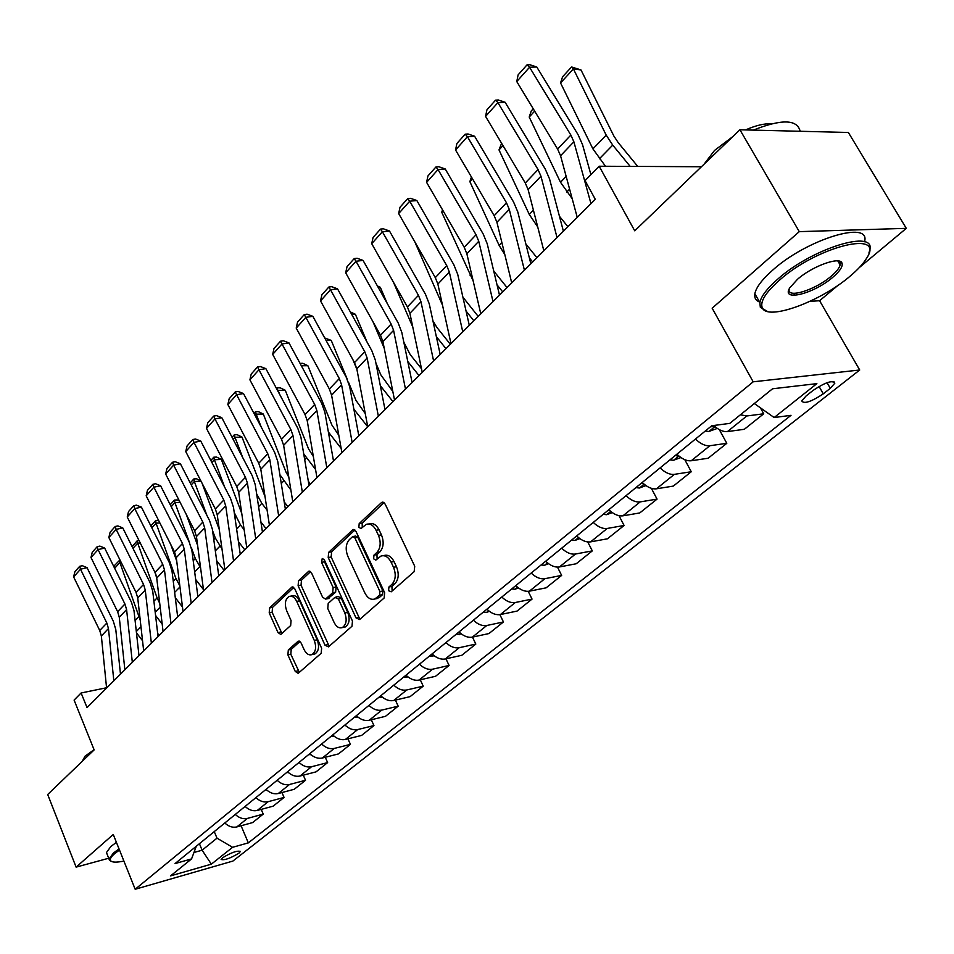 <?xml version="1.0" encoding="UTF-8"?>
<svg xmlns="http://www.w3.org/2000/svg" width="954" height="954" viewBox="0 0 954 954"><rect width="100%" height="100%" fill="white"/><g stroke="black" fill="none" stroke-linecap="round" stroke-linejoin="round"><path stroke-width="1.43" d="M388.576 590.705L391.2 591.814L414.179 571.637L414.716 566.223L385.166 504.07L382.065 502.245L381.409 502.663L359.193 523.579L358.859 527.288L360.982 528.576L366.229 524.354C370.08 523.209 373.36 525.177 376.043 530.257L378.464 535.373C381.171 542.373 380.634 548.073 376.866 552.461L373.98 555.097L373.634 558.805L375.816 560.129L380.968 556.063C384.927 554.87 388.29 556.886 391.068 562.109L393.501 567.272C396.244 574.356 395.695 580.068 391.867 584.397L388.934 586.984L388.576 590.705M383.329 555.657L383.949 555.55C387.908 554.357 391.271 556.373 394.05 561.584L396.482 566.748C399.225 573.819 398.677 579.519 394.837 583.848L391.915 586.424L392.13 591.003M384.009 502.591L362.174 523.114L362.258 527.502M368.649 523.984L369.21 523.889C373.062 522.744 376.341 524.712 379.036 529.78L381.445 534.884C384.152 541.884 383.615 547.572 379.847 551.961L376.961 554.584L377.104 559.068M239.013 853.103L240.432 851.433C237.129 850.431 231.154 852.566 222.509 857.813L221.125 859.459C224.44 860.448 230.403 858.326 239.013 853.103M288.311 649.936L287.905 654.885L295.263 671.437L298.173 673.357L321.176 653.275L321.617 648.231L294.798 588.856L291.972 587.02L269.6 607.936L269.219 612.873L277.984 632.574L280.798 634.434L290.66 625.538L291.065 620.553L286.653 610.691C284.34 603.906 285.163 599.16 289.11 596.441C292.067 595.57 294.583 597.216 296.694 601.366L314.283 640.408C316.621 647.182 315.822 651.928 311.898 654.635C308.834 655.529 306.222 653.836 304.052 649.519L301.13 643.008L298.244 641.124L288.311 649.936L291.22 649.34L290.815 654.277L299.377 672.415M859.387 267.502L906.3 228.352L799.285 231.643L739.922 129.78L634.72 230.808L599.184 166.234L585.052 180.604L595.284 199.314L87.029 707.594L81.114 692.974L74.102 700.093L94.148 749.892L47.7 794.503L76.105 867.126L108.72 858.23M799.285 231.643L712.161 308.202L753.183 381.815L135.182 889.259L113.264 834.476L76.105 867.126M356.021 617.918L359.634 619.528L384.152 598.003L384.653 592.708L355.997 531.438L352.98 529.601L328.665 552.33L328.212 557.506L356.021 617.918L358.978 617.345L360.254 618.967M352.002 626.218L328.486 646.86L325.016 645.226L298.113 585.756L298.53 580.7L308.726 571.255L311.612 573.092L322.607 597.228L325.564 599.088L332.696 592.732L333.149 587.581L321.558 562.323L322.261 558.472L324.312 559.748L352.467 621.054L352.002 626.218M739.922 129.78L848.356 132.475L906.3 228.352M813.142 390.377L806.118 395.946L801.742 400.966C804.031 404.186 811.21 401.813 823.278 393.847L830.29 388.338L834.822 383.186C832.568 379.907 825.341 382.315 813.142 390.377M753.183 381.815L859.709 369.997L232.895 861.068L135.182 889.259M241.076 825.747L248.326 842.871L791.021 415.324L774.159 417.542L816.874 383.639L772.549 388.779L729.774 423.385L711.756 425.758L175.059 863.573L191.563 858.91L196.297 846.246M248.326 842.871L232.585 847.319L211.347 864.169L170.599 875.867L191.563 858.91M809.91 301.392L819.605 300.713L838.268 285.127M819.605 300.713L859.709 369.997M106.562 687.762L81.114 692.974M701.428 166.747L599.184 166.234M199.422 843.706L202.117 850.205L216.999 838.161L214.256 831.602M193.972 852.482L202.117 850.205L211.347 864.169M774.159 417.542L754.316 403.53M760.421 407.835L763.725 413.786L746.815 415.968L740.399 414.799M713.699 425.508C718.577 429.944 723.156 431.971 727.437 431.59L744.335 429.288L763.725 413.786M719.328 429.646L726.793 443.324L709.883 445.721C705.328 446.126 700.522 443.896 695.478 439.043M676.911 454.187C681.907 458.993 686.689 461.187 691.245 460.746L708.142 458.242L726.793 443.324M684.805 459.697L691.256 471.741L674.371 474.353C669.815 474.818 665.057 472.659 660.096 467.901M642.233 482.474C647.146 487.184 651.88 489.295 656.424 488.806L673.309 486.099L691.256 471.741M651.367 488.329L657.056 499.109L640.17 501.899C635.626 502.412 630.928 500.337 626.062 495.675M608.855 509.698C613.672 514.325 618.359 516.364 622.902 515.828L639.752 512.942L657.056 499.109M619.027 515.697L624.083 525.475L607.245 528.444C602.713 529.005 598.051 526.99 593.269 522.41M576.693 535.933C581.439 540.465 586.066 542.444 590.598 541.86L607.424 538.807L624.083 525.475M587.736 541.932L592.303 550.887L575.5 554.024C570.981 554.62 566.378 552.688 561.667 548.192M545.688 561.226C550.351 565.674 554.93 567.582 559.449 566.962L576.228 563.754L592.303 550.887M557.482 567.117L561.644 575.417L544.889 578.684C540.381 579.34 535.826 577.456 531.199 573.056M515.78 585.625C520.359 589.989 524.903 591.838 529.398 591.17L546.129 587.831L561.644 575.417M528.206 591.325L532.046 599.088L515.339 602.499C510.855 603.178 506.335 601.366 501.792 597.037M486.91 609.189C491.417 613.47 495.901 615.258 500.385 614.555L517.056 611.085L532.046 599.088M499.884 614.638L503.45 621.96L486.802 625.49C482.342 626.206 477.871 624.453 473.399 620.195M459.017 631.93C463.453 636.139 467.901 637.88 472.349 637.141L488.961 633.551L503.45 621.96M472.48 637.117L475.819 644.069L459.232 647.706C454.796 648.458 450.371 646.752 445.959 642.579M432.067 653.919C436.431 658.057 440.831 659.739 445.268 658.976L461.808 655.279L475.819 644.069M445.947 658.82L449.084 665.451L432.579 669.195C428.155 669.97 423.779 668.313 419.438 664.211M405.999 675.182C410.292 679.248 414.656 680.882 419.056 680.083L435.537 676.291L449.084 665.451M420.273 679.808L423.218 686.141L406.786 689.969C402.385 690.779 398.056 689.17 393.787 685.139M380.777 695.764C385.011 699.747 389.315 701.333 393.704 700.51L410.101 696.635L423.218 686.141M395.397 700.117L398.188 706.163L381.827 710.086C377.45 710.921 373.157 709.359 368.959 705.4M356.367 715.679C360.529 719.602 364.798 721.141 369.162 720.294L385.476 716.323L398.188 706.163M371.297 719.769L373.932 725.565L357.655 729.571C353.302 730.418 349.057 728.904 344.919 725.016M332.719 734.962C336.822 738.825 341.043 740.316 345.384 739.457L361.614 735.415L373.932 725.565M347.936 738.825L350.428 744.37L334.234 748.437C329.905 749.319 325.708 747.841 321.629 744.013M309.8 753.66C313.842 757.452 318.028 758.907 322.345 758.025L338.479 753.91L350.428 744.37M325.278 757.273L327.627 762.592L311.529 766.742C307.224 767.636 303.062 766.193 299.043 762.425M287.583 771.786C291.566 775.519 295.704 776.938 299.997 776.031L316.048 771.858L327.627 762.592M303.289 775.173L305.518 780.277L289.515 784.486C285.234 785.392 281.12 783.997 277.149 780.289M266.023 789.363C269.958 793.048 274.06 794.42 278.318 793.501L294.285 789.268L305.518 780.277M281.943 792.535L284.065 797.437L268.146 801.694C263.888 802.624 259.81 801.265 255.91 797.616M245.106 806.428C248.994 810.053 253.048 811.389 257.282 810.447L273.154 806.166L284.065 797.437M261.217 809.386L263.232 814.108L247.408 818.413C243.175 819.355 239.144 818.031 235.292 814.442M224.81 822.992C228.626 826.558 232.645 827.869 236.854 826.915L252.643 822.575L263.232 814.108M216.999 838.161L232.585 847.319M793.645 293.295L794.145 294.178M354.888 529.971L331.622 551.841L331.169 557.005L358.978 617.345M379.585 595.224L379.93 591.528L354.852 537.829L352.741 536.542L349.379 539.582C345.742 543.911 345.241 549.504 347.876 556.373L364.822 592.875C367.552 598.122 370.891 600.161 374.839 598.981L379.585 595.224L382.554 594.664L382.9 590.967L379.93 591.528M353.254 536.458L355.723 536.065L357.833 537.352L382.9 590.967M375.649 598.838L379.513 597.347L376.544 597.908M382.554 594.664L379.513 597.347M310.551 571.649L301.464 580.187L301.047 585.231L329.19 646.24M327.89 598.659L335.641 592.195L336.094 587.056L324.515 561.834L321.558 562.323M324.205 559.533L324.515 561.834M334.138 622.497C336.357 626.85 339.064 628.543 342.236 627.601C346.362 624.798 347.208 619.921 344.799 612.993L338.36 598.957L334.842 597.419L328.212 603.417L327.771 608.533L334.138 622.497M343.559 627.338L345.181 627.016C349.307 624.214 350.166 619.349 347.745 612.42L344.799 612.993M335.999 596.954L338.312 596.524L341.317 598.408L347.745 612.42M299.985 641.47L291.22 649.34M313.365 654.325L314.82 654.015C318.755 651.32 319.554 646.585 317.217 639.812L314.283 640.408M290.684 596.155L292.043 595.904C294.989 595.046 297.517 596.679 299.616 600.829L317.217 639.812M293.76 587.425L272.522 607.4L272.128 612.325L281.967 633.492M637.737 166.425L618.156 142.551L613.816 135.933L580.998 69.94L573.402 68.938L606.219 135.158L612.742 145.127L630.177 166.39M560.547 82.938L562.586 76.773L571.577 66.971L573.402 68.938L560.547 82.938L592.911 148.872L605.492 166.27M571.577 66.971L580.998 69.94M577.242 217.357L560.558 155.74L557.589 149.027L516.758 81.555L529.565 67.245L527.061 64.824L529.959 64.741L536.792 67.019L578.017 134.586L582.536 144.662L590.908 174.654M536.792 67.019L529.565 67.245L570.862 135.074L573.879 141.812L590.967 203.631M516.758 81.555L518.117 74.853L527.061 64.824M717.289 428.418L708.786 431.506L705.328 431.005M534.645 111.129L529.208 117.044L560.499 182.262L572.173 198.659M710.825 426.521L714.582 426.307M529.208 117.044L531.247 110.962L533.238 108.792M567.904 226.694L559.438 216.272M563.17 230.319L563.671 230.94M680.917 457.55L673.417 460.305L669.982 459.84M502.973 145.592L499.002 149.921L529.279 214.435L537.722 226.945M675.265 455.535L678.389 455.571M499.002 149.921L501.601 143.291M536.923 257.675L525.869 243.997M529.375 257.914L532.642 261.968M645.93 485.586L639.371 488.019L635.948 487.601M472.48 178.792L469.869 181.63L499.169 245.464L504.797 254.539M641.04 483.451L643.509 483.678M469.869 181.63L471.431 177.027M543.84 250.759L528.134 189.643L525.284 183.001L485.574 116.412L497.905 102.627L495.543 100.158L498.429 100.015L505.119 102.269L545.199 168.965L549.552 178.935L563.397 231.202M505.119 102.269L497.905 102.627L538.056 169.573L540.954 176.24L557.041 237.558M485.574 116.412L486.934 109.805L495.543 100.158M511.714 282.885L496.927 222.282L494.172 215.711L455.547 149.981L467.424 136.708L465.194 134.18L468.068 133.989L474.603 136.231L513.598 202.057L517.795 211.931L530.841 263.757M474.603 136.231L467.424 136.708L506.479 202.773L509.269 209.379L524.414 270.185M455.547 149.981L456.894 143.482L465.194 134.18M480.78 313.818L466.852 253.74L464.204 247.241L426.593 182.345L438.041 169.538L435.942 166.974L438.816 166.735L445.208 168.965L483.153 233.945L487.208 243.711L499.491 295.108M445.208 168.965L438.041 169.538L476.058 234.767L478.753 241.29L493.015 301.583M426.593 182.345L427.941 175.941L435.942 166.974M507.039 287.559L493.743 271.043M497.034 284.829L502.71 291.888M612.265 512.596L606.577 514.707L603.166 514.337M443.073 210.786L441.738 212.241L473.148 280.905M608.08 510.342L609.856 510.664M441.738 212.241L442.549 209.892M450.98 343.631L437.862 284.053L435.298 277.626L398.665 213.565L409.719 201.211L407.74 198.587L410.59 198.325L416.85 200.531L453.818 264.687L457.717 274.347L469.296 325.302M416.85 200.531L409.719 201.211L446.734 265.606L449.334 272.057L462.762 331.837M398.665 213.565L400.012 207.245L407.74 198.587M849.954 276.302C857.658 269.839 863.179 263.876 866.494 258.415C886.266 229.437 817.566 245.965 779.323 280.321C765.561 292.556 759.885 301.702 762.294 307.784C767.243 321.128 820.118 301.917 849.954 276.302M767.421 311.457L760.326 307.307L759.849 302.513C761.149 296.253 767.099 288.466 777.725 279.152C812.14 248.171 876.714 228.471 869.69 250.473L868.879 253.096M832.806 277.28C813.881 293.844 780.539 302.168 789.817 287.774L797.508 279.283C812.295 266.178 839.878 256.173 841.977 263.054C843.086 266.321 840.021 271.067 832.806 277.28M789.208 288.919L789.196 289.026C786.49 299.007 815.3 290.088 831.268 276.135C836.455 271.723 839.413 267.967 840.14 264.878L839.961 262.612L837.779 260.907L840.14 264.878M704.446 163.85L714.105 154.572M753.326 130.114C781.684 118.88 797.294 119.262 800.167 131.282M704.064 164.219L714.51 150.458L732.827 136.601M745.563 129.923C755.973 125.379 764.536 123.364 771.249 123.865M759.587 302.048C755.771 300.593 754.197 297.815 754.852 293.713C756.117 287.404 762.031 279.57 772.597 270.22C806.857 239.12 871.396 219.587 864.503 241.756M119.477 850.014L114.599 853.711C110.891 856.954 109.579 859.315 110.664 860.794C112.202 862.476 116.615 862.559 123.901 861.068M111.356 861.367L109.424 860.305L109.03 859.017L113.443 853.043L119.023 848.857M76.463 766.885L80.685 762.83M82.151 761.423L85.049 756.176L94.076 749.701M107.075 854.08L106.454 852.554L110.843 846.52L116.412 842.334M478.192 316.406L462.905 297.159M466.065 311.052L473.84 320.771M579.841 538.616L574.964 540.441L571.577 540.119M414.728 241.648L442.525 305.232M576.299 536.255L577.277 536.506M450.336 344.263L436.837 327.353L432.937 320.866M407.62 262.887L405.605 259.357M436.336 336.595L445.947 348.651M548.586 563.719L544.46 565.269L541.097 564.983M393.346 282.014L412.748 326.96M405.462 259.094L406.082 259.381M421.501 368.769L410.172 354.53L403.828 342.188M387.288 303.563L380.312 287.285L378.106 287.226M407.787 361.471L419.009 375.59M518.451 587.938L515.017 589.238L511.678 588.976M373.038 321.856L384.235 348.317M377.402 285.962L380.312 287.285M392.809 391.438L380.825 374.85L375.936 363.212M367.087 342.152L355.389 314.283L351.609 314.224M380.324 385.678L392.965 401.646M489.366 611.323L486.588 612.373L483.273 612.146M352.897 359.682L356.903 369.353M350.345 311.958L355.389 314.283M365.275 413.607L355.961 400.346L348.46 382.149M347.363 379.501L331.253 340.423L326.029 340.387M353.886 409.242L367.767 426.843L356.808 368.828L354.494 362.592L320.532 300.904L330.489 289.777L328.82 287.047L331.634 286.677L337.525 288.835L371.786 350.619L375.304 359.968L384.999 409.612M461.283 633.909L455.809 634.541M324.706 337.966L331.253 340.423M422.252 372.358L409.898 313.306L407.418 306.949L371.714 243.687L382.387 231.762L380.515 229.103L383.353 228.805L389.482 230.999L425.508 294.345L429.276 303.897L440.188 354.411M389.482 230.999L382.387 231.762L418.448 295.346L420.964 301.726L433.617 360.994M371.714 243.687L373.062 237.463L380.515 229.103M394.527 400.072L382.888 341.544L380.503 335.248L345.682 272.784L355.997 261.265L354.22 258.582L357.058 258.236L363.057 260.406L398.176 322.965L401.813 332.421L412.104 382.494M363.057 260.406L355.997 261.265L391.152 324.05L393.585 330.37L405.498 389.101M345.682 272.784L347.029 266.643L354.22 258.582M337.525 288.835L330.489 289.777L364.798 351.776L367.135 358.024L378.368 416.242M320.532 300.904L321.868 294.846L328.82 287.047M341.926 452.685L331.598 395.183L329.368 389.029L296.217 328.093L305.84 317.324L304.266 314.57L307.069 314.176L312.84 316.311L346.278 377.331L349.677 386.585L358.811 435.787M312.84 316.311L305.84 317.324L339.314 378.559L341.58 384.748L352.157 442.441M296.217 328.093L297.541 322.118L304.266 314.57M316.955 477.656L307.224 420.678L305.053 414.585L272.689 354.399L282.002 343.977L280.512 341.198L283.302 340.769L288.967 342.891L321.605 403.172L324.897 412.331L333.518 461.092M288.967 342.891L282.002 343.977L314.689 404.46L316.871 410.59L326.84 467.77M272.689 354.399L274.001 348.496L280.512 341.198M338.801 435.286L331.897 425.031L307.88 365.728L301.345 365.752M328.379 432.019L341.162 448.404M434.153 655.756L429.264 656.197M333.34 460.126L333.84 460.77M300.009 363.307L302.764 363.295L307.88 365.728M292.795 501.816L283.636 445.351L281.537 439.317L249.912 379.859L258.928 369.77L257.532 366.968L260.299 366.515L265.856 368.626L297.743 428.179L300.927 437.242L309.048 485.562M265.856 368.626L258.928 369.77L290.851 429.527L292.973 435.584L302.358 492.252M249.912 379.859L251.224 374.04L257.532 366.968M313.329 456.465L308.583 448.94L285.246 390.258L278.103 390.353L279.88 394.813M303.718 453.865L315.547 469.463M407.918 676.875L403.59 677.149M308.321 481.269L310.527 484.083M276.6 388.707L277.375 387.873L280.226 387.837L285.246 390.258M277.375 387.873L277.709 390.782M269.422 525.189L260.8 469.237L258.761 463.262L227.851 404.508L236.592 394.741L235.268 391.927L238.023 391.45L243.473 393.537L274.633 452.375L277.733 461.342L285.377 509.233M243.473 393.537L236.592 394.741L267.788 453.782L269.839 459.78L278.675 515.935M227.851 404.508L229.163 398.772L235.268 391.927M288.788 477.131L285.997 472.099L263.292 414.024L256.209 414.191L261.193 426.998M279.856 474.639L290.887 490.034M382.542 697.326L378.726 697.434M284.197 501.887L287.929 506.681M253.979 413.38L255.541 411.687L258.367 411.627L263.292 414.024M255.541 411.687L256.209 414.191L255.064 415.431M246.788 547.823L238.679 492.371L236.711 486.468L206.481 428.406L214.948 418.937L213.696 416.099L216.439 415.598L221.793 417.673L252.261 475.819L255.255 484.692L262.457 532.153M221.793 417.673L214.948 418.937L245.452 477.274L247.444 483.201L255.755 538.855M206.481 428.406L207.781 422.741L213.696 416.099M265.009 496.593L242.006 437.087L234.97 437.302L242.805 457.777M256.662 493.969L261.837 503.366L267.096 510.116M357.977 717.11L354.649 717.074M260.919 522.005L266.023 528.588M232.06 437.29L234.362 434.774L237.176 434.69L242.006 437.087M234.362 434.774L234.97 437.302L233.122 439.305M224.882 569.729L217.238 514.79L215.33 508.947L185.756 451.564L193.972 442.382L192.791 439.532L195.51 439.019L200.769 441.07L230.57 498.537L233.48 507.313L240.265 554.346M200.769 441.07L193.972 442.382L223.796 500.039L225.728 505.906L233.563 561.047M185.756 451.564L187.056 445.971L192.791 439.532M241.756 513.431L221.352 459.458L214.364 459.733L224.727 487.255M234.219 512.489L240.551 525.094L244.141 529.732M334.127 736.238L331.324 736.106M238.428 541.633L244.773 549.838M210.822 460.46L213.815 457.193L216.606 457.085L221.352 459.458M213.815 457.193L214.364 459.733L211.86 462.451M203.643 590.979L196.452 536.53L194.604 530.746L165.662 474.031L173.628 465.123L172.519 462.261L175.226 461.724L180.389 463.763L209.546 520.562L212.372 529.255L218.752 575.858M180.389 463.763L173.628 465.123L202.82 522.1L204.693 527.908L212.05 582.56M165.662 474.031L166.95 468.509L172.519 462.261M219.289 529.518L202.021 483.129M201.032 481.186L194.354 481.508L206.958 515.518M212.551 530.615L215.282 537.973L221.984 548.884M310.968 754.733L308.702 754.554M216.689 560.773L224.154 570.456M190.228 482.927L193.877 478.944L196.643 478.813L200.924 480.983M193.877 478.944L194.354 481.508L191.241 484.894M183.049 611.562L176.287 557.613L174.499 551.889L146.165 495.818L153.892 487.184L152.843 484.31L155.538 483.75L160.606 485.777L189.154 541.92L191.897 550.53L197.895 596.715M160.606 485.777L153.892 487.184L182.464 543.506L184.289 549.254L191.205 603.405M146.165 495.818L147.441 490.368L152.843 484.31M197.621 545.402L186.292 514.444M180.115 502.364L174.928 502.651L189.56 542.743M191.313 547.548L195.32 558.531L200.555 567.582M288.502 772.645L286.76 772.454M195.653 579.448L203.452 589.584M170.241 504.714L174.499 500.075L177.253 499.92L179.447 501.041M174.499 500.075L174.928 502.651L171.231 506.669M176.728 561.071L170.718 544.412M159.867 522.947L156.062 523.186L175.93 578.506L179.817 585.804M266.679 789.984L265.474 789.817M175.297 597.657L182.476 607.018M150.839 525.881L155.681 520.598L158.662 520.55M155.681 520.598L156.062 523.186L151.817 527.812M156.265 575.751L155.395 573.306M140.25 542.969L137.722 543.148L157.1 597.919L159.723 603.357M245.476 806.786L244.82 806.667M155.574 615.437L162.18 624.083M132.129 546.666L137.388 540.548L138.974 540.441M137.388 540.548L137.722 543.148L132.964 548.323M159.187 635.424L157.672 633.444M121.218 562.455L119.894 562.562L140.226 620.136M136.446 632.776L142.54 640.754M114.051 567.058L114.718 565.281L119.954 559.915M119.608 559.95L119.894 562.562L114.647 568.262M163.074 631.548L156.73 578.076L154.977 572.412L127.24 516.985L134.741 508.589L133.751 505.715L136.422 505.143L141.419 507.146L169.359 562.645L172.018 571.172L177.671 616.94M141.419 507.146L134.741 508.589L162.717 564.267L164.482 569.967L170.993 623.63M127.24 516.985L128.504 511.594L133.751 505.715M143.684 650.926L137.734 597.943L136.028 592.339L108.851 537.531L116.15 529.387L115.207 526.501L117.867 525.916L122.768 527.896L150.148 582.775L152.735 591.206L158.042 636.568M122.768 527.896L116.15 529.387L143.541 584.432L145.258 590.073L151.376 643.246M108.851 537.531L110.115 532.213L115.207 526.501M124.867 669.744L119.274 617.25L117.628 611.693L90.988 557.506L98.071 549.587L97.201 546.69L99.836 546.093L104.654 548.061L131.485 602.32L134.001 610.667L138.986 655.625M104.654 548.061L98.071 549.587L124.926 604.013L126.596 609.594L132.332 662.291M90.988 557.506L92.24 552.247L97.201 546.69M106.586 688.025L101.351 635.996L99.741 630.499L73.625 576.908L80.518 569.216L79.695 566.318L82.306 565.698L87.052 567.654L113.359 621.316L115.792 629.58L120.478 674.132M87.052 567.654L80.518 569.216L106.836 623.034L108.458 628.555L113.836 680.786M73.625 576.908L74.877 571.72L79.695 566.318M727.437 431.59L746.815 415.968M691.245 460.746L709.883 445.721M656.424 488.806L674.371 474.353M622.902 515.828L640.17 501.899M590.598 541.86L607.245 528.444M559.449 566.962L575.5 554.024M529.398 591.17L544.889 578.684M500.385 614.555L515.339 602.499M472.349 637.141L486.802 625.49M445.268 658.976L459.232 647.706M419.056 680.083L432.579 669.195M393.704 700.51L406.786 689.969M369.162 720.294L381.827 710.086M345.384 739.457L357.655 729.571M322.345 758.025L334.234 748.437M299.997 776.031L311.529 766.742M278.318 793.501L289.515 784.486M257.282 810.447L268.146 801.694M236.854 826.915L247.408 818.413M827.07 382.685L830.29 388.338M819.057 386.43L823.278 393.847M394.837 583.848L391.867 584.397M396.482 566.748L393.501 567.272M394.05 561.584L391.068 562.109M376.961 554.584L373.98 555.097M379.847 551.961L376.866 552.461M381.445 534.884L378.464 535.373M379.036 529.78L376.043 530.257M362.174 523.114L359.193 523.579M383.603 502.341L381.409 502.663M391.915 586.424L388.934 586.984M331.169 557.005L328.212 557.506M331.622 551.841L328.665 552.33M354.411 529.673L352.372 529.995M357.833 537.352L354.852 537.829M327.949 644.63L325.016 645.226M301.047 585.231L298.113 585.756M301.464 580.187L298.53 580.7M310.002 571.303L308.178 571.613M329.035 598.218L326.089 598.754M335.641 592.195L332.696 592.732M336.094 587.056L333.149 587.581M341.317 598.408L338.36 598.957M299.341 641.1L297.767 641.422M299.616 600.829L296.694 601.366M280.893 632.001L277.984 632.574M272.128 612.325L269.219 612.873M272.522 607.4L269.6 607.936M293.188 587.056L291.447 587.366M298.185 670.817L295.263 671.437M290.815 654.277L287.905 654.885M606.219 135.158L592.911 148.872M612.742 145.127L599.362 158.793M560.558 155.74L573.879 141.812M557.589 149.027L570.862 135.074M709.001 431.435L714.928 426.617M566.163 176.442L560.499 182.262M569.61 189.166L566.783 192.04M711.457 425.997L711.922 426.855M673.631 460.222L678.854 455.976M533.417 210.178L529.279 214.435M536.661 222.807L535.397 224.083M675.909 454.998L676.362 455.845M639.585 487.935L644.141 484.227M501.899 242.65L499.169 245.464M641.684 482.915L642.125 483.75M528.134 189.643L540.954 176.24M525.284 183.001L538.056 169.573M496.927 222.282L509.269 209.379M494.172 215.711L506.479 202.773M466.852 253.74L478.753 241.29M464.204 247.241L476.058 234.767M606.78 514.635L610.727 511.416M471.538 273.929L470.119 275.384M608.724 509.806L609.153 510.617M437.862 284.053L449.334 272.057M435.298 277.626L446.734 265.606M575.167 540.369L578.541 537.627M544.662 565.197L547.501 562.884M515.22 589.155L517.569 587.247M486.778 612.301L488.663 610.775M459.303 634.672L460.746 633.492M409.898 313.306L420.964 301.726M407.418 306.949L418.448 295.346M382.888 341.544L393.585 330.37M380.503 335.248L391.152 324.05M356.808 368.828L367.135 358.024M354.494 362.592L364.798 351.776M331.598 395.183L341.58 384.748M329.368 389.029L339.314 378.559M307.224 420.678L316.871 410.59M305.053 414.585L314.689 404.46M432.734 656.292L433.772 655.458M329.81 433.963L328.892 434.905M283.636 445.351L292.973 435.584M281.537 439.317L290.851 429.527M407.024 677.221L407.68 676.684M306.437 457.825L304.684 459.613M260.8 469.237L269.839 459.78M258.761 463.262L267.788 453.782M283.791 480.947L281.263 483.523M238.679 492.371L247.444 483.201M236.711 486.468L245.452 477.274M261.837 503.366L258.594 506.681M217.238 514.79L225.728 505.906M215.33 508.947L223.796 500.039M235.841 516.782L234.97 517.676M240.551 525.094L236.616 529.1M196.452 536.53L204.693 527.908M194.604 530.746L202.82 522.1M215.282 537.973L213.768 539.523M219.885 546.189L215.33 550.852M176.287 557.613L184.289 549.254M174.499 551.889L182.464 543.506M195.32 558.531L193.209 560.702M199.839 566.652L194.676 571.923M175.93 578.506L173.27 581.248M179.96 586.948L174.642 592.386M157.1 597.919L153.904 601.211M160.177 607.149L155.192 612.229M138.783 616.785L135.098 620.577M140.965 626.754L136.315 631.512M156.73 578.076L164.482 569.967M154.977 572.412L162.717 564.267M137.734 597.943L145.258 590.073M136.028 592.339L143.541 584.432M119.274 617.25L126.596 609.594M117.628 611.693L124.926 604.013M101.351 635.996L108.458 628.555M99.741 630.499L106.836 623.034M833.903 381.564L834.822 383.186M382.864 502.126L382.065 502.245M353.719 529.494L352.98 529.601M377.808 598.42L374.839 598.981M309.358 571.148L308.726 571.255M328.51 598.552L325.564 599.088M345.181 627.016L342.236 627.601M314.82 654.015L311.898 654.635M292.568 586.925L291.972 587.02M754.852 293.713L759.849 302.513M839.961 262.612L841.977 263.054M762.294 307.784L760.326 307.307M106.454 852.554L109.03 859.017M110.664 860.794L109.424 860.305"/></g></svg>
